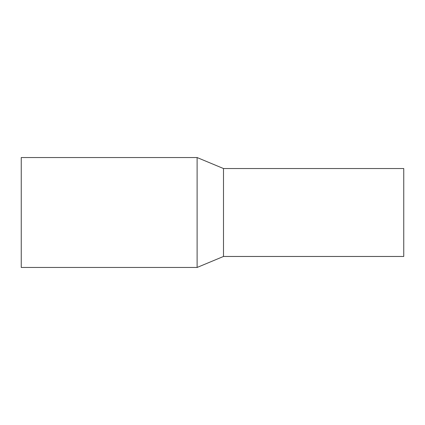 <?xml version="1.0" encoding="UTF-8"?>
<svg xmlns="http://www.w3.org/2000/svg" width="425" height="425" viewBox="0 0 425 425"><rect width="100%" height="100%" fill="white"/><g stroke="black" fill="none" stroke-linecap="round" stroke-linejoin="round"><path stroke-width="0.64" d="M197.11 267.458L197.11 157.542L21.25 157.542L21.25 267.458L197.11 267.458L223.492 256.466L223.492 168.534L403.75 168.534L403.75 256.466L223.492 256.466M223.492 168.534L197.11 157.542"/></g></svg>
